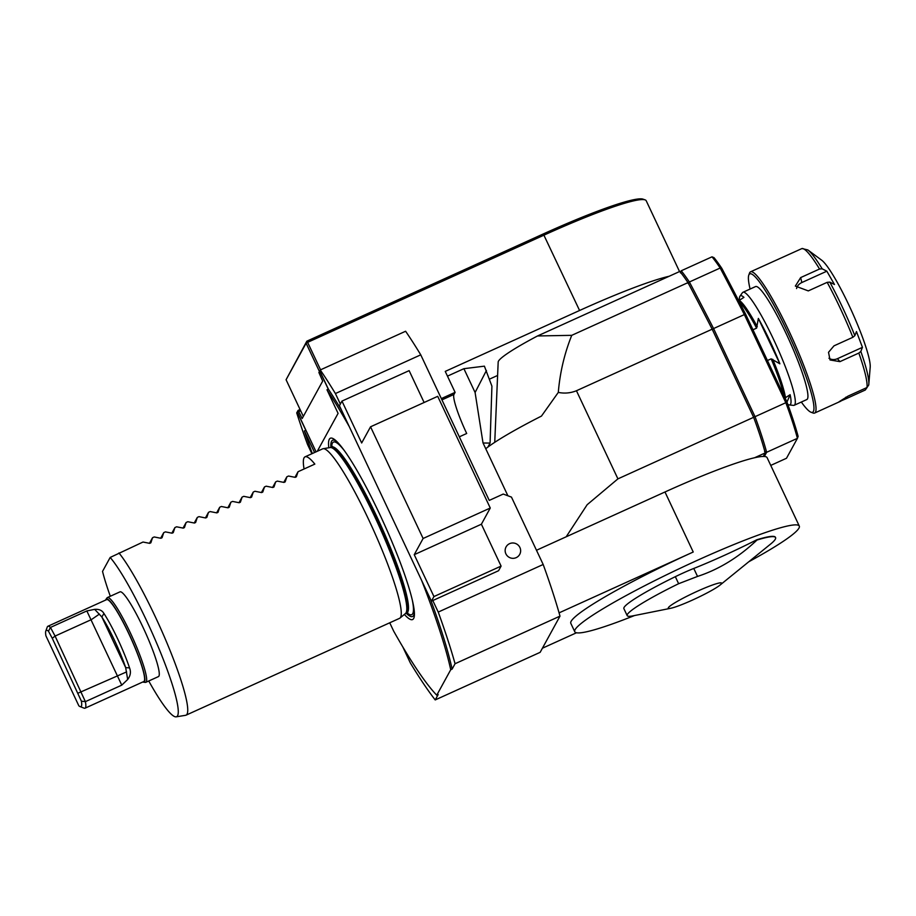 <?xml version="1.0" encoding="UTF-8"?>
<svg xmlns="http://www.w3.org/2000/svg" width="916" height="916" viewBox="0 0 916 916"><rect width="100%" height="100%" fill="white"/><g stroke="black" fill="none" stroke-linecap="round" stroke-linejoin="round"><path stroke-width="1.37" d="M319.421 371.495L306.104 343.214L306.849 341.176L543.314 233.935A122.526 12.377 -25.2 0 1 643.055 199.161L645.093 199.883A124.072 12.538 154.8 0 0 544.093 235.091L307.627 342.344L306.849 341.176L286.078 379.739L303.322 416.402M516.189 557.649A7.752 7.637 28.7 0 0 516.578 543.967A7.752 7.637 28.7 0 0 507.281 555.863A7.752 7.637 28.7 0 0 516.189 557.649M319.97 370.843L318.882 372.469L322.695 381.079L302.165 418.532L298.089 410.391L297.265 411.891L316.066 451.84M748.761 561.771A124.072 12.538 154.8 0 0 799.29 526.07L767.104 457.656A124.072 12.538 154.8 0 0 764.345 456.477A124.072 12.538 154.8 0 0 763.303 456.454A124.072 12.538 154.8 0 0 754.589 457.748A124.072 12.538 154.8 0 0 664.982 491.984L536.478 550.264M441.34 398.597L455.103 392.346L445.245 371.404L579.576 310.49A124.072 12.538 -25.2 0 1 669.184 276.254L537.543 335.954A78.65 7.946 154.8 0 0 498.178 362.049L494.743 442.325M487.873 447.1L490.083 443.058L491.915 386.163L484.392 366.16L463.897 368.69L447.477 376.132M497.606 375.457L489.465 379.155M370.545 426.799L437.711 396.33L490.266 508.025L481.392 524.215L501.098 566.099L498.567 570.725L431.402 601.182L339.435 405.719L341.966 401.094L361.671 442.978L370.545 426.799L423.112 538.482L414.238 554.672L433.944 596.556L431.402 601.182M432.81 600.541L438.237 612.083L543.177 564.485A209.375 28.625 65.6 0 1 559.997 616.136L540.154 652.329L435.215 699.927A209.375 28.625 65.6 0 1 410.345 662.955L402.811 646.959M420.753 354.835A209.375 28.625 65.6 0 0 405.605 331.249L320.257 369.961A209.375 28.625 65.6 0 1 335.405 393.548L420.753 354.835L489.247 500.411L503.239 494.056L511.46 497.102L543.177 564.485M298.089 410.391L300.07 409.486M319.707 370.969L328.283 389.185M664.982 491.984L693.229 552.016L559.081 612.861M576.485 632.773L542.409 648.219M490.083 443.058L483.053 443.023M507.888 495.774L483.007 442.909L475.095 392.495L463.897 368.69M799.29 526.07A124.072 12.538 154.8 0 0 681.687 567.554A124.072 12.538 154.8 0 0 574.756 631.719A124.072 12.538 154.8 0 0 634.479 615.552M775.577 537.589L775.44 537.291A97.714 9.87 154.8 0 0 756.845 539.753L756.982 540.039A97.714 9.87 -25.2 0 1 775.577 537.589A97.714 9.87 -25.2 0 1 770.574 544.081L720.068 585.061A29.472 2.977 154.8 0 0 693.641 592.961A29.472 2.977 154.8 0 0 670.718 608.281A29.472 2.977 154.8 0 0 692.507 600.049A29.472 2.977 154.8 0 0 720.068 585.061M670.718 608.281L633.036 615.838A69.788 7.053 -25.2 0 1 627.185 615.644L623.876 608.613A69.788 7.053 -25.2 0 1 675.332 576.679A31.018 3.137 -25.2 0 1 693.778 568.458A86.848 8.782 154.8 0 0 756.845 539.753M693.229 552.016A124.072 12.538 154.8 0 0 570.817 623.349L574.756 631.719M300.666 410.746L298.879 411.559M438.237 612.083A209.375 28.625 65.6 0 1 455.057 663.734L559.997 616.136M486.43 370.488L475.095 392.495M459.328 436.829L466.691 433.486A37.224 5.095 65.6 0 1 453.958 394.43L455.103 392.346M341.966 401.094L409.131 370.637L424.119 402.502M501.098 566.099L433.944 596.556M481.392 524.215L414.238 554.672M490.266 508.025L423.112 538.482M106.909 598.056A46.533 6.366 65.6 0 1 107 597.908A46.533 6.366 65.6 0 1 107.401 597.564A46.533 6.366 65.6 0 1 132.408 637.318A46.533 6.366 65.6 0 1 145.827 682.317A46.533 6.366 65.6 0 1 145.312 682.386L143.549 682.202A45.628 6.24 65.6 0 1 142.839 681.973M107.401 597.564L119.985 591.862A46.533 6.366 65.6 0 1 145.003 631.605A46.533 6.366 65.6 0 1 158.422 676.603L145.827 682.317M105.672 600.049A45.628 6.24 65.6 0 1 105.89 599.499A45.628 6.24 65.6 0 1 105.97 599.35A45.628 6.24 65.6 0 1 130.896 637.994A45.628 6.24 65.6 0 1 143.549 682.202M45.8 631.055L47.277 627.013A44.976 6.149 65.6 0 1 47.392 626.739A44.976 6.149 65.6 0 1 47.872 626.269L106.634 599.614A44.976 6.149 65.6 0 1 130.816 638.04A44.976 6.149 65.6 0 1 143.789 681.538L85.028 708.194A44.976 6.149 65.6 0 1 84.077 708.148L80.058 706.591A41.873 5.725 -114.4 0 0 81.387 701.175L85.383 701.645L121.759 685.145L127.679 679.489L125.675 667.627A41.873 5.725 -114.4 0 0 101.848 616.972L94.68 609.358L86.837 610.938L50.46 627.437L48.456 631.181A41.873 5.725 -114.4 0 0 45.8 631.055A41.873 5.725 -114.4 0 0 45.915 635.818L78.845 705.812A41.873 5.725 -114.4 0 0 80.058 706.591M47.872 626.269A44.976 6.149 65.6 0 1 50.46 627.437L55.086 636.07L91.463 619.571L99.42 614.075M94.68 609.358C99.077 609.014 102.168 610.388 103.943 613.491A44.976 6.149 65.6 0 1 129.545 667.89C131.125 671.886 130.507 675.756 127.679 679.489M81.387 701.175L52.269 638.292L55.086 636.07L85.383 701.645A44.976 6.149 65.6 0 1 85.028 708.194M103.943 613.491L101.848 616.972L125.675 667.627L129.545 667.89M78.078 693.149L126.626 671.886M52.269 638.292L48.456 631.181M297.963 413.356L297.368 412.108M320.257 369.961L320.428 372.251L328.375 389.14L326.978 389.769L338.084 413.368L317.291 451.279M311.887 453.729L307.513 444.42A209.375 28.625 65.6 0 1 296.715 412.898L297.082 412.246M148.747 680.989A90.558 12.389 65.6 0 0 176.17 716.839A90.558 12.389 65.6 0 0 159.018 648.768A90.558 12.389 65.6 0 0 110.183 557.443L143.022 542.032L149.663 543.348L150.854 542.81L152.537 537.715L154.22 536.959L160.861 538.276L162.04 537.738L163.735 532.643L165.407 531.875L172.048 533.192L173.239 532.654L174.922 527.559L176.605 526.803L183.246 528.12L184.425 527.582L186.12 522.486L187.803 521.719L194.432 523.047L195.623 522.498L197.318 517.403L198.99 516.647L205.631 517.964L206.821 517.425L208.505 512.33L210.188 511.575L216.829 512.891L218.008 512.353L219.703 507.258L221.374 506.491L228.015 507.808L229.206 507.269L230.889 502.174L232.572 501.418L239.213 502.735L240.393 502.197L242.087 497.102L243.77 496.335L250.4 497.663L251.591 497.125L253.285 492.029L254.957 491.262L261.598 492.579L262.789 492.041L264.472 486.946L266.155 486.19L272.796 487.507L273.976 486.969L275.67 481.873L272.602 487.461M264.472 486.946L261.404 492.545M253.285 492.029L250.217 497.617M242.087 497.102L239.019 502.689M230.889 502.174L227.821 507.773M219.703 507.258L216.634 512.846M208.505 512.33L205.436 517.929M197.318 517.403L194.249 523.002M186.12 522.486L183.051 528.074M174.922 527.559L171.864 533.158M163.735 532.643L160.666 538.23M152.537 537.715L149.468 543.314M275.67 481.873L277.342 481.106L283.983 482.423L285.174 481.885L286.857 476.789L283.788 482.389M286.857 476.789L288.54 476.034L295.181 477.35L296.36 476.812L298.055 471.717L314.841 464.103A93.054 12.721 -114.4 0 0 305.051 456.832A93.054 12.721 -114.4 0 0 304.066 468.992M294.986 477.305L298.055 471.717M314.566 452.515L304.41 430.932L305.807 430.302L297.86 413.402M110.309 596.247A90.558 12.389 65.6 0 1 102.535 571.401L110.183 557.443M118.954 552.943A93.054 12.721 65.6 0 1 155.205 616.548A93.054 12.721 65.6 0 1 186.04 715.167A93.054 12.721 65.6 0 1 185.582 715.304L176.17 716.839M404.38 614.43A99.558 13.614 -114.4 0 0 413.814 618.163A99.558 13.614 -114.4 0 0 379.613 514.048A99.558 13.614 -114.4 0 0 332.199 438.226A99.558 13.614 -114.4 0 0 328.798 447.775M305.051 456.832L322.684 448.84A93.054 12.721 65.6 0 1 323.13 448.703A93.054 12.721 65.6 0 1 368.724 519.704A93.054 12.721 65.6 0 1 399.96 618.082A93.054 12.721 65.6 0 1 399.559 618.334L186.04 715.167M326.978 389.769A190.768 26.083 65.6 0 1 349.259 426.616L421.578 580.286A190.768 26.083 65.6 0 1 450.718 669.733L436.76 695.187L438.157 694.557L435.215 699.927M430.28 598.789A190.768 26.083 65.6 0 1 452.115 669.104L450.718 669.733M436.76 695.187A190.768 26.083 65.6 0 1 393.685 631.158L389.735 622.777M328.375 389.14A190.768 26.083 65.6 0 1 341.531 410.185M312.299 453.546A190.768 26.083 65.6 0 1 304.41 430.932M335.405 393.548L340.34 404.059M455.057 663.734L452.115 669.104M669.184 276.254L679.832 271.422A120.969 16.545 65.6 0 1 687.985 282.62A682.409 93.317 -114.4 0 1 712.167 329.188L753.639 417.307A120.969 16.545 65.6 0 1 765.238 452.916L754.589 457.748M763.303 456.454L765.238 452.916M537.543 335.954L571.744 335.336L687.985 282.62M753.639 417.307L617.922 478.862L576.45 390.743C570.576 393.113 564.519 393.662 558.302 392.403C559.962 372.583 564.439 353.553 571.744 335.336M576.45 390.743L712.167 329.188M617.922 478.862L587.156 504.716L566.191 536.787M558.302 392.403L541.471 416.082A100.806 10.191 154.8 0 0 485.743 448.737M688.225 283.571L689.393 281.991A682.409 93.317 65.6 0 1 713.575 328.558L712.121 329.577M680.451 272.888L681.229 270.781A120.969 16.545 65.6 0 1 689.393 281.991L720.171 268.022L721.808 268.342A680.863 93.1 65.6 0 1 745.704 314.348L744.353 314.589A682.409 93.317 -114.4 0 0 720.171 268.022A120.969 16.545 -114.4 0 0 712.018 256.824L714.033 257.659A119.424 16.328 65.6 0 1 721.808 268.342M745.704 314.348L786.89 401.884L785.825 402.708L744.353 314.589L713.575 328.558L755.036 416.677L753.318 417.112M786.89 401.884A119.424 16.328 65.6 0 1 798.122 436.36L797.424 438.329A120.969 16.545 -114.4 0 0 785.825 402.708L755.036 416.677A120.969 16.545 65.6 0 1 766.635 452.286L764.551 451.599M770.745 465.408L786.489 458.263L797.424 438.329L766.635 452.286L764.345 456.477M680.462 272.201L681.229 270.781L712.018 256.824M320.566 369.824L307.627 342.344L306.104 343.214L286.078 379.739M679.535 271.56L646.215 200.764A124.072 12.538 154.8 0 0 645.093 199.883M627.185 615.644A69.788 7.053 -25.2 0 1 678.63 583.71L697.534 576.427C718.865 569.466 738.674 557.329 756.982 540.039M826.839 271.193L822.167 268.812L819.545 269.018A77.551 10.603 -114.4 0 0 801.981 248.534L807.843 249.942L821.686 260.201A60.49 8.267 65.6 0 1 851.674 311.096A60.49 8.267 65.6 0 1 870.2 367.179L868.803 384.354A75.994 10.397 65.6 0 1 868.723 385.029L868.803 384.354A75.994 10.397 65.6 0 0 860.811 351.446L862.448 347.347L837.43 358.694L839.949 361.637L830.045 359.977L828.522 352.317L833.984 345.847L852.865 337.294A77.551 10.603 -114.4 0 0 827.171 282.334L829.804 282.128L834.476 284.51L826.839 271.193L801.832 282.54A9.309 7.568 -13.3 0 0 796.565 288.563M828.946 358.236A9.309 8.347 139.4 0 0 837.43 358.694M829.804 282.128A75.994 10.397 65.6 0 1 854.834 335.668L856.471 331.569L862.448 347.347M845.789 397.223L846.418 398.575L865.299 390.01L867.063 387.491M827.171 282.334L808.29 290.899L795.351 286.078L800.664 277.582L819.545 269.018M854.834 335.668L852.865 337.294M868.723 385.029L866.96 387.537A77.551 10.603 -114.4 0 0 858.83 353.072L860.811 351.446M858.83 353.072L839.949 361.637M846.418 398.575L839.045 401.769L848.079 396.101L866.96 387.537M801.981 248.534L750.548 271.812A77.551 10.603 65.6 0 1 757.704 276.666A77.551 10.603 65.6 0 1 798.981 353.553A77.551 10.603 65.6 0 1 814.61 413.059A77.551 10.603 65.6 0 1 812.961 412.979L810.958 412.211A75.994 10.397 -114.4 0 0 799.199 358.683A75.994 10.397 -114.4 0 0 756.799 278.613A75.994 10.397 -114.4 0 0 748.784 275.109A75.994 10.397 -114.4 0 0 750.09 289.044M748.784 275.109L749.517 273.094A77.551 10.603 65.6 0 1 750.548 271.812M801.34 402.044A75.994 10.397 -114.4 0 0 810.958 412.211M786.97 402.09L790.119 394.693A59.883 8.187 65.6 0 1 789.271 404.952L793.485 405.387A62.036 8.484 -114.4 0 0 794.183 405.284L806.801 399.559A62.036 8.484 -114.4 0 0 788.905 339.561A62.036 8.484 -114.4 0 0 755.551 286.571L742.933 292.284A62.036 8.484 -114.4 0 0 742.407 292.742L739.956 296.212A59.883 8.187 65.6 0 1 743.941 297.356L738.113 301.112M794.183 405.284A62.036 8.484 -114.4 0 0 776.287 345.286A62.036 8.484 -114.4 0 0 742.933 292.284M739.418 300.345A59.883 8.187 65.6 0 1 739.956 296.212M752.963 329.783L756.593 328.134L758.356 318.436A59.883 8.187 65.6 0 1 779.882 363.801L758.356 318.436M789.271 404.952A59.883 8.187 65.6 0 1 787.978 404.448A59.883 8.187 65.6 0 1 787.783 404.322M779.882 363.801L771.158 358.843L767.436 360.538M784.291 398.46L790.119 394.693M543.314 233.935L579.576 310.49M441.947 399.88L453.958 394.43M86.837 610.938L121.759 685.145M414.33 611.865A96.775 13.236 65.6 0 1 406.109 613.148M330.894 447.317A96.775 13.236 65.6 0 1 337.283 441.97M412.395 600.484A94.76 12.961 65.6 0 1 406.922 612.781M331.707 446.951A94.76 12.961 65.6 0 1 344.565 450.924M332.359 446.378L331.626 446.985A91.039 12.446 65.6 0 1 376.671 516.326A91.039 12.446 65.6 0 1 406.841 612.815L407.78 612.667M331.626 446.985L330.745 447.397A91.039 12.446 65.6 0 1 375.789 516.727A91.039 12.446 65.6 0 1 405.948 613.216L406.841 612.815M330.745 447.397L330.264 447.535A91.165 12.469 65.6 0 1 374.93 517.105A91.165 12.469 65.6 0 1 405.525 613.48L399.96 618.082M693.778 568.458L697.534 576.427M675.332 576.679L678.63 583.71M807.843 249.942A75.994 10.397 65.6 0 1 822.167 268.812M801.832 282.54L800.664 277.582M757.257 326.668A57.25 7.832 -114.4 0 0 739.304 300.425M756.593 328.134A56.918 7.786 -114.4 0 0 739.372 302.017M785.481 397.762A57.25 7.832 -114.4 0 0 772.738 359.301M783.684 395.071A56.918 7.786 -114.4 0 0 771.158 358.843M105.97 599.35L107 597.908M330.264 447.535L323.13 448.703M840.774 401.185L814.61 413.059"/></g></svg>
